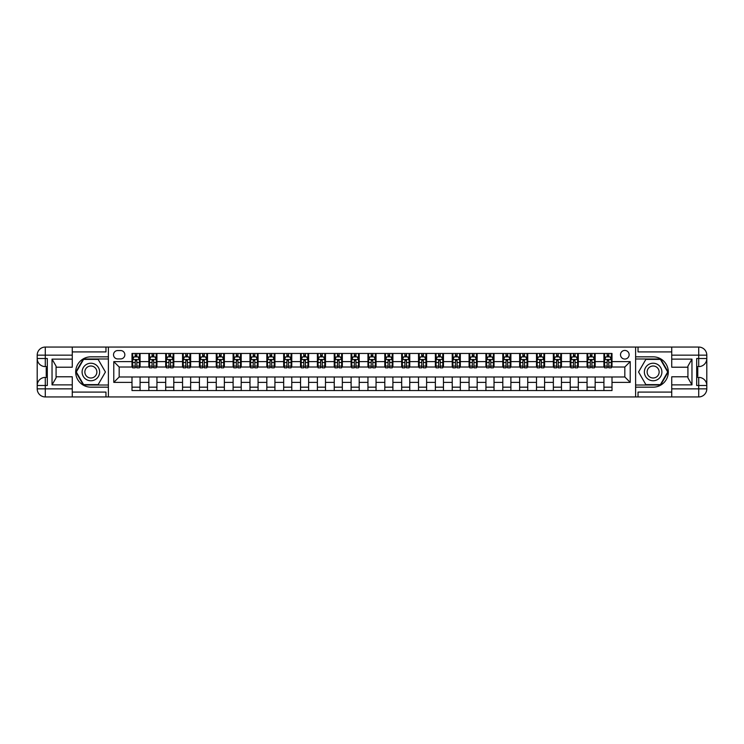 <?xml version="1.0" encoding="UTF-8"?>
<svg xmlns="http://www.w3.org/2000/svg" width="744" height="744" viewBox="0 0 744 744"><rect width="100%" height="100%" fill="white"/><g stroke="black" fill="none" stroke-linecap="round" stroke-linejoin="round"><path stroke-width="1.12" d="M624.821 350.424A4.315 4.315 0 0 0 620.505 354.739A4.315 4.315 0 0 0 624.821 359.054A4.315 4.315 0 0 0 629.136 354.739A4.315 4.315 0 0 0 624.821 350.424M72.261 392.088L105.964 392.088L105.964 396.943L671.739 396.943L671.739 388.852L698.709 388.852L698.709 385.485L696.691 385.485L696.691 358.515L698.709 358.515L698.709 355.148L671.739 355.148L671.739 359.12L691.966 359.12L691.966 384.881L687.921 377.868L687.921 366.132L691.966 359.12M117.701 358.924L120.668 358.924A4.176 4.176 0 0 0 124.843 354.739A4.176 4.176 0 0 0 120.668 350.564L117.701 350.564A4.176 4.176 0 0 0 113.516 354.739A4.176 4.176 0 0 0 117.701 358.924M635.609 356.832L635.609 387.168L653.139 387.168A15.168 15.168 0 0 0 668.307 372A15.168 15.168 0 0 0 653.139 356.832L635.609 356.832L635.609 347.057L72.261 347.057L72.261 355.148L45.291 355.148L45.291 358.515L47.309 358.515L47.309 385.485L45.291 385.485L45.291 388.852L72.261 388.852L72.261 384.881L52.034 384.881L52.034 359.12L56.079 366.132L56.079 377.868L52.034 384.881M108.392 387.168L108.392 356.832L90.861 356.832A15.168 15.168 0 0 0 75.693 372A15.168 15.168 0 0 0 90.861 387.168L108.392 387.168L108.392 396.943M131.995 382.379L113.785 382.379L113.785 361.621L131.995 361.621L131.995 367.015L119.18 367.015L119.18 376.985L131.995 376.985L131.995 390.544L612.005 390.544L612.005 376.985L624.821 376.985L624.821 367.015L612.005 367.015L612.005 361.621L630.215 361.621L630.215 382.379L612.005 382.379M612.005 361.621L612.005 353.456L131.995 353.456L131.995 361.621M603.923 353.456L603.923 367.015L604.593 367.015M607.16 367.015L608.778 367.015M611.336 367.015L612.005 367.015M603.923 367.015L594.484 367.015M587.062 353.456L587.062 367.015L587.741 367.015M590.299 367.015L591.917 367.015M587.062 367.015L577.623 367.015M570.211 353.456L570.211 367.015L570.881 367.015M573.447 367.015L575.066 367.015M570.211 367.015L560.771 367.015M553.359 353.456L553.359 367.015L554.029 367.015M556.596 367.015L558.214 367.015M553.359 367.015L543.92 367.015M536.498 353.456L536.498 367.015L537.177 367.015M539.735 367.015L541.353 367.015M536.498 367.015L527.059 367.015M519.647 353.456L519.647 367.015L520.316 367.015M522.883 367.015L524.501 367.015M519.647 367.015L510.207 367.015M502.795 353.456L502.795 367.015L503.465 367.015M506.032 367.015L507.65 367.015M502.795 367.015L493.356 367.015M485.934 353.456L485.934 367.015L486.613 367.015M489.171 367.015L490.789 367.015M485.934 367.015L476.495 367.015M469.083 353.456L469.083 367.015L469.752 367.015M472.319 367.015L473.937 367.015M469.083 367.015L459.643 367.015M452.231 353.456L452.231 367.015L452.901 367.015M455.468 367.015L457.086 367.015M452.231 367.015L442.792 367.015M435.37 353.456L435.37 367.015L436.049 367.015M438.607 367.015L440.225 367.015M435.37 367.015L425.931 367.015M418.519 353.456L418.519 367.015L419.198 367.015M421.755 367.015L423.373 367.015M418.519 367.015L409.079 367.015M401.667 353.456L401.667 367.015L402.337 367.015M404.903 367.015L406.522 367.015M401.667 367.015L392.228 367.015M384.806 353.456L384.806 367.015L385.485 367.015M388.043 367.015L389.661 367.015M384.806 367.015L375.367 367.015M367.954 353.456L367.954 367.015L368.633 367.015M371.191 367.015L372.809 367.015M367.954 367.015L358.515 367.015M351.103 353.456L351.103 367.015L351.773 367.015M354.339 367.015L355.958 367.015M351.103 367.015L341.663 367.015M334.242 353.456L334.242 367.015L334.921 367.015M337.478 367.015L339.097 367.015M334.242 367.015L324.803 367.015M317.39 353.456L317.39 367.015L318.069 367.015M320.627 367.015L322.245 367.015M317.39 367.015L307.951 367.015M300.539 353.456L300.539 367.015L301.208 367.015M303.775 367.015L305.393 367.015M300.539 367.015L291.099 367.015M283.678 353.456L283.678 367.015L284.357 367.015M286.914 367.015L288.533 367.015M283.678 367.015L274.248 367.015M266.826 353.456L266.826 367.015L267.505 367.015M270.063 367.015L271.681 367.015M266.826 367.015L257.387 367.015M249.975 353.456L249.975 367.015L250.644 367.015M253.211 367.015L254.829 367.015M249.975 367.015L240.535 367.015M233.114 353.456L233.114 367.015L233.793 367.015M236.35 367.015L237.968 367.015M233.114 367.015L223.684 367.015M216.262 353.456L216.262 367.015L216.941 367.015M219.499 367.015L221.117 367.015M216.262 367.015L206.823 367.015M199.411 353.456L199.411 367.015L200.08 367.015M202.647 367.015L204.265 367.015M199.411 367.015L189.971 367.015M182.55 353.456L182.55 367.015L183.229 367.015M185.786 367.015L187.404 367.015M182.55 367.015L173.12 367.015M165.698 353.456L165.698 367.015L166.377 367.015M168.935 367.015L170.553 367.015M165.698 367.015L156.259 367.015M148.847 353.456L148.847 367.015L149.516 367.015M152.083 367.015L153.701 367.015M148.847 367.015L139.407 367.015M131.995 367.015L132.665 367.015M135.222 367.015L136.84 367.015M131.995 376.985L140.077 376.985L140.077 390.544M612.005 376.985L140.077 376.985M140.077 353.456L140.077 367.015M131.995 356.832L132.665 356.832M135.222 356.832L136.84 356.832M139.407 356.832L140.077 356.832M131.995 387.168L140.077 387.168M148.847 376.985L148.847 390.544M156.938 353.456L156.938 367.015M148.847 356.832L149.516 356.832M152.083 356.832L153.701 356.832M156.259 356.832L156.938 356.832M156.938 376.985L156.938 390.544M148.847 387.168L156.938 387.168M165.698 376.985L165.698 390.544M173.789 376.985L173.789 390.544M165.698 387.168L173.789 387.168M173.789 353.456L173.789 367.015M165.698 356.832L166.377 356.832M168.935 356.832L170.553 356.832M173.12 356.832L173.789 356.832M182.55 376.985L182.55 390.544M190.641 376.985L190.641 390.544M182.55 387.168L190.641 387.168M190.641 353.456L190.641 367.015M182.55 356.832L183.229 356.832M185.786 356.832L187.404 356.832M189.971 356.832L190.641 356.832M199.411 376.985L199.411 390.544M207.502 376.985L207.502 390.544M199.411 387.168L207.502 387.168M207.502 353.456L207.502 367.015M199.411 356.832L200.08 356.832M202.647 356.832L204.265 356.832M206.823 356.832L207.502 356.832M216.262 376.985L216.262 390.544M224.353 376.985L224.353 390.544M216.262 387.168L224.353 387.168M224.353 353.456L224.353 367.015M216.262 356.832L216.941 356.832M219.499 356.832L221.117 356.832M223.684 356.832L224.353 356.832M233.114 376.985L233.114 390.544M241.205 376.985L241.205 390.544M233.114 387.168L241.205 387.168M241.205 353.456L241.205 367.015M233.114 356.832L233.793 356.832M236.35 356.832L237.968 356.832M240.535 356.832L241.205 356.832M249.975 376.985L249.975 390.544M258.066 376.985L258.066 390.544M249.975 387.168L258.066 387.168M258.066 353.456L258.066 367.015M249.975 356.832L250.644 356.832M253.211 356.832L254.829 356.832M257.387 356.832L258.066 356.832M266.826 376.985L266.826 390.544M274.917 376.985L274.917 390.544M266.826 387.168L274.917 387.168M274.917 353.456L274.917 367.015M266.826 356.832L267.505 356.832M270.063 356.832L271.681 356.832M274.248 356.832L274.917 356.832M283.678 376.985L283.678 390.544M291.769 376.985L291.769 390.544M283.678 387.168L291.769 387.168M291.769 353.456L291.769 367.015M283.678 356.832L284.357 356.832M286.914 356.832L288.533 356.832M291.099 356.832L291.769 356.832M300.539 376.985L300.539 390.544M308.63 376.985L308.63 390.544M300.539 387.168L308.63 387.168M308.63 353.456L308.63 367.015M300.539 356.832L301.208 356.832M303.775 356.832L305.393 356.832M307.951 356.832L308.63 356.832M317.39 376.985L317.39 390.544M325.481 376.985L325.481 390.544M317.39 387.168L325.481 387.168M325.481 353.456L325.481 367.015M317.39 356.832L318.069 356.832M320.627 356.832L322.245 356.832M324.803 356.832L325.481 356.832M334.242 376.985L334.242 390.544M342.333 376.985L342.333 390.544M334.242 387.168L342.333 387.168M342.333 353.456L342.333 367.015M334.242 356.832L334.921 356.832M337.478 356.832L339.097 356.832M341.663 356.832L342.333 356.832M351.103 376.985L351.103 390.544M359.194 376.985L359.194 390.544M351.103 387.168L359.194 387.168M359.194 353.456L359.194 367.015M351.103 356.832L351.773 356.832M354.339 356.832L355.958 356.832M358.515 356.832L359.194 356.832M367.954 376.985L367.954 390.544M376.046 376.985L376.046 390.544M367.954 387.168L376.046 387.168M376.046 353.456L376.046 367.015M367.954 356.832L368.633 356.832M371.191 356.832L372.809 356.832M375.367 356.832L376.046 356.832M384.806 376.985L384.806 390.544M392.897 376.985L392.897 390.544M384.806 387.168L392.897 387.168M392.897 353.456L392.897 367.015M384.806 356.832L385.485 356.832M388.043 356.832L389.661 356.832M392.228 356.832L392.897 356.832M401.667 376.985L401.667 390.544M409.758 376.985L409.758 390.544M401.667 387.168L409.758 387.168M409.758 353.456L409.758 367.015M401.667 356.832L402.337 356.832M404.903 356.832L406.522 356.832M409.079 356.832L409.758 356.832M418.519 376.985L418.519 390.544M426.61 376.985L426.61 390.544M418.519 387.168L426.61 387.168M426.61 353.456L426.61 367.015M418.519 356.832L419.198 356.832M421.755 356.832L423.373 356.832M425.931 356.832L426.61 356.832M435.37 376.985L435.37 390.544M443.461 376.985L443.461 390.544M435.37 387.168L443.461 387.168M443.461 353.456L443.461 367.015M435.37 356.832L436.049 356.832M438.607 356.832L440.225 356.832M442.792 356.832L443.461 356.832M452.231 376.985L452.231 390.544M460.322 376.985L460.322 390.544M452.231 387.168L460.322 387.168M460.322 353.456L460.322 367.015M452.231 356.832L452.901 356.832M455.468 356.832L457.086 356.832M459.643 356.832L460.322 356.832M469.083 376.985L469.083 390.544M477.174 376.985L477.174 390.544M469.083 387.168L477.174 387.168M477.174 353.456L477.174 367.015M469.083 356.832L469.752 356.832M472.319 356.832L473.937 356.832M476.495 356.832L477.174 356.832M485.934 376.985L485.934 390.544M494.025 376.985L494.025 390.544M485.934 387.168L494.025 387.168M494.025 353.456L494.025 367.015M485.934 356.832L486.613 356.832M489.171 356.832L490.789 356.832M493.356 356.832L494.025 356.832M502.795 376.985L502.795 390.544M510.886 376.985L510.886 390.544M502.795 387.168L510.886 387.168M510.886 353.456L510.886 367.015M502.795 356.832L503.465 356.832M506.032 356.832L507.65 356.832M510.207 356.832L510.886 356.832M519.647 376.985L519.647 390.544M527.738 376.985L527.738 390.544M519.647 387.168L527.738 387.168M527.738 353.456L527.738 367.015M519.647 356.832L520.316 356.832M522.883 356.832L524.501 356.832M527.059 356.832L527.738 356.832M536.498 376.985L536.498 390.544M544.589 376.985L544.589 390.544M536.498 387.168L544.589 387.168M544.589 353.456L544.589 367.015M536.498 356.832L537.177 356.832M539.735 356.832L541.353 356.832M543.92 356.832L544.589 356.832M553.359 376.985L553.359 390.544M561.45 376.985L561.45 390.544M553.359 387.168L561.45 387.168M561.45 353.456L561.45 367.015M553.359 356.832L554.029 356.832M556.596 356.832L558.214 356.832M560.771 356.832L561.45 356.832M570.211 376.985L570.211 390.544M578.302 376.985L578.302 390.544M570.211 387.168L578.302 387.168M578.302 353.456L578.302 367.015M570.211 356.832L570.881 356.832M573.447 356.832L575.066 356.832M577.623 356.832L578.302 356.832M587.062 376.985L587.062 390.544M595.154 376.985L595.154 390.544M587.062 387.168L595.154 387.168M595.154 353.456L595.154 367.015M587.062 356.832L587.741 356.832M590.299 356.832L591.917 356.832M594.484 356.832L595.154 356.832M603.923 376.985L603.923 390.544M603.923 387.168L612.005 387.168M603.923 356.832L604.593 356.832M607.16 356.832L608.778 356.832M611.336 356.832L612.005 356.832M119.18 367.015L113.785 361.621M119.18 376.985L113.785 382.379M630.215 361.621L624.821 367.015M630.215 382.379L624.821 376.985M136.84 355.214L135.222 355.214M139.407 366.132L136.84 366.132L136.84 367.824L139.407 367.824L139.407 359.594L138.059 356.897L134.013 356.897L132.665 359.594L132.665 367.824L135.222 367.824L135.222 366.132L132.665 366.132M132.665 359.594L132.665 353.456M139.407 359.594L139.407 353.456M135.222 356.897L135.222 353.456M136.84 353.456L136.84 356.897M136.84 366.132L136.84 360.608L135.222 360.608L135.222 366.132M153.701 355.214L152.083 355.214M156.259 366.132L153.701 366.132L153.701 367.824L156.259 367.824L156.259 359.594L154.91 356.897L150.865 356.897L149.516 359.594L149.516 367.824L152.083 367.824L152.083 366.132L149.516 366.132M149.516 359.594L149.516 353.456M156.259 359.594L156.259 353.456M152.083 356.897L152.083 353.456M153.701 353.456L153.701 356.897M153.701 366.132L153.701 360.608L152.083 360.608L152.083 366.132M170.553 355.214L168.935 355.214M173.12 366.132L170.553 366.132L170.553 367.824L173.12 367.824L173.12 359.594L171.771 356.897L167.726 356.897L166.377 359.594L166.377 367.824L168.935 367.824L168.935 366.132L166.377 366.132M166.377 359.594L166.377 353.456M173.12 359.594L173.12 353.456M168.935 356.897L168.935 353.456M170.553 353.456L170.553 356.897M170.553 366.132L170.553 360.608L168.935 360.608L168.935 366.132M187.404 355.214L185.786 355.214M189.971 366.132L187.404 366.132L187.404 367.824L189.971 367.824L189.971 359.594L188.623 356.897L184.577 356.897L183.229 359.594L183.229 367.824L185.786 367.824L185.786 366.132L183.229 366.132M183.229 359.594L183.229 353.456M189.971 359.594L189.971 353.456M185.786 356.897L185.786 353.456M187.404 353.456L187.404 356.897M187.404 366.132L187.404 360.608L185.786 360.608L185.786 366.132M204.265 355.214L202.647 355.214M206.823 366.132L204.265 366.132L204.265 367.824L206.823 367.824L206.823 359.594L205.474 356.897L201.429 356.897L200.08 359.594L200.08 367.824L202.647 367.824L202.647 366.132L200.08 366.132M200.08 359.594L200.08 353.456M206.823 359.594L206.823 353.456M202.647 356.897L202.647 353.456M204.265 353.456L204.265 356.897M204.265 366.132L204.265 360.608L202.647 360.608L202.647 366.132M86.481 364.411A8.761 8.761 0 0 0 83.272 376.38A8.761 8.761 0 0 0 95.251 379.589A8.761 8.761 0 0 0 98.459 367.62A8.761 8.761 0 0 0 86.481 364.411M87.866 366.801A5.999 5.999 0 0 0 85.672 375.004A5.999 5.999 0 0 0 93.865 377.199A5.999 5.999 0 0 0 96.06 368.996A5.999 5.999 0 0 0 87.866 366.801M105.425 372L98.143 384.611L83.588 384.611L76.306 372L83.588 359.389L98.143 359.389L105.425 372M648.749 379.589A8.761 8.761 0 0 0 660.728 376.38A8.761 8.761 0 0 0 657.519 364.411A8.761 8.761 0 0 0 645.541 367.62A8.761 8.761 0 0 0 648.749 379.589M650.135 377.199A5.999 5.999 0 0 0 658.328 375.004A5.999 5.999 0 0 0 656.134 366.801A5.999 5.999 0 0 0 647.94 368.996A5.999 5.999 0 0 0 650.135 377.199M645.857 359.389L660.412 359.389L667.694 372L660.412 384.611L645.857 384.611L638.575 372L645.857 359.389M108.392 356.832L108.392 347.057M52.034 359.12L72.261 359.12L72.261 355.148M72.261 359.12L72.261 367.211L56.079 367.211M72.261 388.852L72.261 396.943L45.291 396.943A8.091 8.091 0 0 1 37.2 388.852L37.2 355.148A8.091 8.091 0 0 1 45.291 347.057L72.261 347.057M56.079 376.789L72.261 376.789L72.261 384.881M105.964 396.943L72.261 396.943M37.2 385.485A8.091 8.091 0 0 1 45.291 377.394A8.091 8.091 0 0 0 37.2 385.485L45.291 385.485L45.291 377.394L47.309 377.394M47.309 366.606L45.291 366.606L45.291 358.515L37.2 358.515A8.091 8.091 0 0 0 45.291 366.606A8.091 8.091 0 0 1 37.2 358.515M105.964 347.057L105.964 351.912L72.261 351.912M108.392 358.989L83.356 358.989L75.841 372L83.356 385.011L108.392 385.011M47.309 367.852L46.23 367.852L46.23 373.19L47.309 373.19M46.23 371.935L47.309 371.935M46.23 370.447L47.309 370.447M46.23 370.205L47.309 370.205M46.23 373.19L46.23 376.148L47.309 376.148M46.23 373.451L47.309 373.451M635.609 387.168L635.609 396.943M635.609 347.057L698.709 347.057L698.709 355.148L706.8 355.148L706.8 388.852A8.091 8.091 0 0 1 698.709 396.943L671.739 396.943M691.966 384.881L671.739 384.881L671.739 388.852M671.739 384.881L671.739 376.789L687.921 376.789M687.921 367.211L671.739 367.211L671.739 359.12M671.739 355.148L671.739 347.057M706.8 358.515A8.091 8.091 0 0 1 698.709 366.606A8.091 8.091 0 0 0 706.8 358.515L698.709 358.515L698.709 366.606L696.691 366.606M696.691 377.394L698.709 377.394L698.709 385.485L706.8 385.485A8.091 8.091 0 0 0 698.709 377.394A8.091 8.091 0 0 1 706.8 385.485M638.036 347.057L638.036 351.912L671.739 351.912M638.036 396.943L638.036 392.088L671.739 392.088M706.8 355.148A8.091 8.091 0 0 0 698.709 347.057A8.091 8.091 0 0 1 706.8 355.148M635.609 385.011L660.644 385.011L668.159 372L660.644 358.989L635.609 358.989M696.691 376.148L697.77 376.148L697.77 370.81L696.691 370.81M697.77 372.065L696.691 372.065M697.77 373.553L696.691 373.553M697.77 373.795L696.691 373.795M697.77 370.81L697.77 367.852L696.691 367.852M697.77 370.549L696.691 370.549M221.117 355.214L219.499 355.214M223.684 366.132L221.117 366.132L221.117 367.824L223.684 367.824L223.684 359.594L222.335 356.897L218.29 356.897L216.941 359.594L216.941 367.824L219.499 367.824L219.499 366.132L216.941 366.132M216.941 359.594L216.941 353.456M223.684 359.594L223.684 353.456M219.499 356.897L219.499 353.456M221.117 353.456L221.117 356.897M221.117 366.132L221.117 360.608L219.499 360.608L219.499 366.132M237.968 355.214L236.35 355.214M240.535 366.132L237.968 366.132L237.968 367.824L240.535 367.824L240.535 359.594L239.187 356.897L235.141 356.897L233.793 359.594L233.793 367.824L236.35 367.824L236.35 366.132L233.793 366.132M233.793 359.594L233.793 353.456M240.535 359.594L240.535 353.456M236.35 356.897L236.35 353.456M237.968 353.456L237.968 356.897M237.968 366.132L237.968 360.608L236.35 360.608L236.35 366.132M254.829 355.214L253.211 355.214M257.387 366.132L254.829 366.132L254.829 367.824L257.387 367.824L257.387 359.594L256.038 356.897L251.993 356.897L250.644 359.594L250.644 367.824L253.211 367.824L253.211 366.132L250.644 366.132M250.644 359.594L250.644 353.456M257.387 359.594L257.387 353.456M253.211 356.897L253.211 353.456M254.829 353.456L254.829 356.897M254.829 366.132L254.829 360.608L253.211 360.608L253.211 366.132M271.681 355.214L270.063 355.214M274.248 366.132L271.681 366.132L271.681 367.824L274.248 367.824L274.248 359.594L272.899 356.897L268.854 356.897L267.505 359.594L267.505 367.824L270.063 367.824L270.063 366.132L267.505 366.132M267.505 359.594L267.505 353.456M274.248 359.594L274.248 353.456M270.063 356.897L270.063 353.456M271.681 353.456L271.681 356.897M271.681 366.132L271.681 360.608L270.063 360.608L270.063 366.132M288.533 355.214L286.914 355.214M291.099 366.132L288.533 366.132L288.533 367.824L291.099 367.824L291.099 359.594L289.751 356.897L285.705 356.897L284.357 359.594L284.357 367.824L286.914 367.824L286.914 366.132L284.357 366.132M284.357 359.594L284.357 353.456M291.099 359.594L291.099 353.456M286.914 356.897L286.914 353.456M288.533 353.456L288.533 356.897M288.533 366.132L288.533 360.608L286.914 360.608L286.914 366.132M305.393 355.214L303.775 355.214M307.951 366.132L305.393 366.132L305.393 367.824L307.951 367.824L307.951 359.594L306.602 356.897L302.557 356.897L301.208 359.594L301.208 367.824L303.775 367.824L303.775 366.132L301.208 366.132M301.208 359.594L301.208 353.456M307.951 359.594L307.951 353.456M303.775 356.897L303.775 353.456M305.393 353.456L305.393 356.897M305.393 366.132L305.393 360.608L303.775 360.608L303.775 366.132M322.245 355.214L320.627 355.214M324.803 366.132L322.245 366.132L322.245 367.824L324.803 367.824L324.803 359.594L323.463 356.897L319.418 356.897L318.069 359.594L318.069 367.824L320.627 367.824L320.627 366.132L318.069 366.132M318.069 359.594L318.069 353.456M324.803 359.594L324.803 353.456M320.627 356.897L320.627 353.456M322.245 353.456L322.245 356.897M322.245 366.132L322.245 360.608L320.627 360.608L320.627 366.132M339.097 355.214L337.478 355.214M341.663 366.132L339.097 366.132L339.097 367.824L341.663 367.824L341.663 359.594L340.315 356.897L336.269 356.897L334.921 359.594L334.921 367.824L337.478 367.824L337.478 366.132L334.921 366.132M334.921 359.594L334.921 353.456M341.663 359.594L341.663 353.456M337.478 356.897L337.478 353.456M339.097 353.456L339.097 356.897M339.097 366.132L339.097 360.608L337.478 360.608L337.478 366.132M355.958 355.214L354.339 355.214M358.515 366.132L355.958 366.132L355.958 367.824L358.515 367.824L358.515 359.594L357.167 356.897L353.121 356.897L351.773 359.594L351.773 367.824L354.339 367.824L354.339 366.132L351.773 366.132M351.773 359.594L351.773 353.456M358.515 359.594L358.515 353.456M354.339 356.897L354.339 353.456M355.958 353.456L355.958 356.897M355.958 366.132L355.958 360.608L354.339 360.608L354.339 366.132M372.809 355.214L371.191 355.214M375.367 366.132L372.809 366.132L372.809 367.824L375.367 367.824L375.367 359.594L374.018 356.897L369.982 356.897L368.633 359.594L368.633 367.824L371.191 367.824L371.191 366.132L368.633 366.132M368.633 359.594L368.633 353.456M375.367 359.594L375.367 353.456M371.191 356.897L371.191 353.456M372.809 353.456L372.809 356.897M372.809 366.132L372.809 360.608L371.191 360.608L371.191 366.132M389.661 355.214L388.043 355.214M392.228 366.132L389.661 366.132L389.661 367.824L392.228 367.824L392.228 359.594L390.879 356.897L386.834 356.897L385.485 359.594L385.485 367.824L388.043 367.824L388.043 366.132L385.485 366.132M385.485 359.594L385.485 353.456M392.228 359.594L392.228 353.456M388.043 356.897L388.043 353.456M389.661 353.456L389.661 356.897M389.661 366.132L389.661 360.608L388.043 360.608L388.043 366.132M406.522 355.214L404.903 355.214M409.079 366.132L406.522 366.132L406.522 367.824L409.079 367.824L409.079 359.594L407.731 356.897L403.685 356.897L402.337 359.594L402.337 367.824L404.903 367.824L404.903 366.132L402.337 366.132M402.337 359.594L402.337 353.456M409.079 359.594L409.079 353.456M404.903 356.897L404.903 353.456M406.522 353.456L406.522 356.897M406.522 366.132L406.522 360.608L404.903 360.608L404.903 366.132M423.373 355.214L421.755 355.214M425.931 366.132L423.373 366.132L423.373 367.824L425.931 367.824L425.931 359.594L424.582 356.897L420.537 356.897L419.198 359.594L419.198 367.824L421.755 367.824L421.755 366.132L419.198 366.132M419.198 359.594L419.198 353.456M425.931 359.594L425.931 353.456M421.755 356.897L421.755 353.456M423.373 353.456L423.373 356.897M423.373 366.132L423.373 360.608L421.755 360.608L421.755 366.132M440.225 355.214L438.607 355.214M442.792 366.132L440.225 366.132L440.225 367.824L442.792 367.824L442.792 359.594L441.443 356.897L437.398 356.897L436.049 359.594L436.049 367.824L438.607 367.824L438.607 366.132L436.049 366.132M436.049 359.594L436.049 353.456M442.792 359.594L442.792 353.456M438.607 356.897L438.607 353.456M440.225 353.456L440.225 356.897M440.225 366.132L440.225 360.608L438.607 360.608L438.607 366.132M457.086 355.214L455.468 355.214M459.643 366.132L457.086 366.132L457.086 367.824L459.643 367.824L459.643 359.594L458.295 356.897L454.249 356.897L452.901 359.594L452.901 367.824L455.468 367.824L455.468 366.132L452.901 366.132M452.901 359.594L452.901 353.456M459.643 359.594L459.643 353.456M455.468 356.897L455.468 353.456M457.086 353.456L457.086 356.897M457.086 366.132L457.086 360.608L455.468 360.608L455.468 366.132M473.937 355.214L472.319 355.214M476.495 366.132L473.937 366.132L473.937 367.824L476.495 367.824L476.495 359.594L475.146 356.897L471.101 356.897L469.752 359.594L469.752 367.824L472.319 367.824L472.319 366.132L469.752 366.132M469.752 359.594L469.752 353.456M476.495 359.594L476.495 353.456M472.319 356.897L472.319 353.456M473.937 353.456L473.937 356.897M473.937 366.132L473.937 360.608L472.319 360.608L472.319 366.132M490.789 355.214L489.171 355.214M493.356 366.132L490.789 366.132L490.789 367.824L493.356 367.824L493.356 359.594L492.007 356.897L487.962 356.897L486.613 359.594L486.613 367.824L489.171 367.824L489.171 366.132L486.613 366.132M486.613 359.594L486.613 353.456M493.356 359.594L493.356 353.456M489.171 356.897L489.171 353.456M490.789 353.456L490.789 356.897M490.789 366.132L490.789 360.608L489.171 360.608L489.171 366.132M507.65 355.214L506.032 355.214M510.207 366.132L507.65 366.132L507.65 367.824L510.207 367.824L510.207 359.594L508.859 356.897L504.813 356.897L503.465 359.594L503.465 367.824L506.032 367.824L506.032 366.132L503.465 366.132M503.465 359.594L503.465 353.456M510.207 359.594L510.207 353.456M506.032 356.897L506.032 353.456M507.65 353.456L507.65 356.897M507.65 366.132L507.65 360.608L506.032 360.608L506.032 366.132M524.501 355.214L522.883 355.214M527.059 366.132L524.501 366.132L524.501 367.824L527.059 367.824L527.059 359.594L525.71 356.897L521.665 356.897L520.316 359.594L520.316 367.824L522.883 367.824L522.883 366.132L520.316 366.132M520.316 359.594L520.316 353.456M527.059 359.594L527.059 353.456M522.883 356.897L522.883 353.456M524.501 353.456L524.501 356.897M524.501 366.132L524.501 360.608L522.883 360.608L522.883 366.132M541.353 355.214L539.735 355.214M543.92 366.132L541.353 366.132L541.353 367.824L543.92 367.824L543.92 359.594L542.571 356.897L538.526 356.897L537.177 359.594L537.177 367.824L539.735 367.824L539.735 366.132L537.177 366.132M537.177 359.594L537.177 353.456M543.92 359.594L543.92 353.456M539.735 356.897L539.735 353.456M541.353 353.456L541.353 356.897M541.353 366.132L541.353 360.608L539.735 360.608L539.735 366.132M558.214 355.214L556.596 355.214M560.771 366.132L558.214 366.132L558.214 367.824L560.771 367.824L560.771 359.594L559.423 356.897L555.377 356.897L554.029 359.594L554.029 367.824L556.596 367.824L556.596 366.132L554.029 366.132M554.029 359.594L554.029 353.456M560.771 359.594L560.771 353.456M556.596 356.897L556.596 353.456M558.214 353.456L558.214 356.897M558.214 366.132L558.214 360.608L556.596 360.608L556.596 366.132M575.066 355.214L573.447 355.214M577.623 366.132L575.066 366.132L575.066 367.824L577.623 367.824L577.623 359.594L576.274 356.897L572.229 356.897L570.881 359.594L570.881 367.824L573.447 367.824L573.447 366.132L570.881 366.132M570.881 359.594L570.881 353.456M577.623 359.594L577.623 353.456M573.447 356.897L573.447 353.456M575.066 353.456L575.066 356.897M575.066 366.132L575.066 360.608L573.447 360.608L573.447 366.132M591.917 355.214L590.299 355.214M594.484 366.132L591.917 366.132L591.917 367.824L594.484 367.824L594.484 359.594L593.135 356.897L589.09 356.897L587.741 359.594L587.741 367.824L590.299 367.824L590.299 366.132L587.741 366.132M587.741 359.594L587.741 353.456M594.484 359.594L594.484 353.456M590.299 356.897L590.299 353.456M591.917 353.456L591.917 356.897M591.917 366.132L591.917 360.608L590.299 360.608L590.299 366.132M608.778 355.214L607.16 355.214M611.336 366.132L608.778 366.132L608.778 367.824L611.336 367.824L611.336 359.594L609.987 356.897L605.942 356.897L604.593 359.594L604.593 367.824L607.16 367.824L607.16 366.132L604.593 366.132M604.593 359.594L604.593 353.456M611.336 359.594L611.336 353.456M607.16 356.897L607.16 353.456M608.778 353.456L608.778 356.897M608.778 366.132L608.778 360.608L607.16 360.608L607.16 366.132M148.847 382.379L140.077 382.379M148.847 361.621L140.077 361.621M165.698 361.621L156.938 361.621M165.698 382.379L156.938 382.379M182.55 361.621L173.789 361.621M182.55 382.379L173.789 382.379M199.411 361.621L190.641 361.621M199.411 382.379L190.641 382.379M216.262 361.621L207.502 361.621M216.262 382.379L207.502 382.379M233.114 361.621L224.353 361.621M233.114 382.379L224.353 382.379M249.975 361.621L241.205 361.621M249.975 382.379L241.205 382.379M266.826 361.621L258.066 361.621M266.826 382.379L258.066 382.379M283.678 361.621L274.917 361.621M283.678 382.379L274.917 382.379M300.539 361.621L291.769 361.621M300.539 382.379L291.769 382.379M317.39 361.621L308.63 361.621M317.39 382.379L308.63 382.379M334.242 361.621L325.481 361.621M334.242 382.379L325.481 382.379M351.103 361.621L342.333 361.621M351.103 382.379L342.333 382.379M367.954 361.621L359.194 361.621M367.954 382.379L359.194 382.379M384.806 361.621L376.046 361.621M384.806 382.379L376.046 382.379M401.667 361.621L392.897 361.621M401.667 382.379L392.897 382.379M418.519 361.621L409.758 361.621M418.519 382.379L409.758 382.379M435.37 361.621L426.61 361.621M435.37 382.379L426.61 382.379M452.231 361.621L443.461 361.621M452.231 382.379L443.461 382.379M469.083 361.621L460.322 361.621M469.083 382.379L460.322 382.379M485.934 361.621L477.174 361.621M485.934 382.379L477.174 382.379M502.795 361.621L494.025 361.621M502.795 382.379L494.025 382.379M519.647 361.621L510.886 361.621M519.647 382.379L510.886 382.379M536.498 361.621L527.738 361.621M536.498 382.379L527.738 382.379M553.359 361.621L544.589 361.621M553.359 382.379L544.589 382.379M570.211 361.621L561.45 361.621M570.211 382.379L561.45 382.379M587.062 361.621L578.302 361.621M587.062 382.379L578.302 382.379M603.923 361.621L595.154 361.621M603.923 382.379L595.154 382.379M139.37 359.529L132.702 359.529M132.665 357.064L133.929 357.064M138.142 357.064L139.407 357.064M135.222 362.514L132.665 362.514M139.407 362.514L136.84 362.514M136.84 356.069L135.222 356.069M156.231 359.529L149.553 359.529M149.516 357.064L150.79 357.064M154.994 357.064L156.259 357.064M152.083 362.514L149.516 362.514M156.259 362.514L153.701 362.514M153.701 356.069L152.083 356.069M173.082 359.529L166.405 359.529M166.377 357.064L167.642 357.064M171.845 357.064L173.12 357.064M168.935 362.514L166.377 362.514M173.12 362.514L170.553 362.514M170.553 356.069L168.935 356.069M189.934 359.529L183.266 359.529M183.229 357.064L184.493 357.064M188.706 357.064L189.971 357.064M185.786 362.514L183.229 362.514M189.971 362.514L187.404 362.514M187.404 356.069L185.786 356.069M206.795 359.529L200.117 359.529M200.08 357.064L201.354 357.064M205.558 357.064L206.823 357.064M202.647 362.514L200.08 362.514M206.823 362.514L204.265 362.514M204.265 356.069L202.647 356.069M45.291 347.057A8.091 8.091 0 0 0 37.2 355.148L45.291 355.148L45.291 347.057M45.291 396.943L45.291 388.852L37.2 388.852A8.091 8.091 0 0 0 45.291 396.943M698.709 396.943A8.091 8.091 0 0 0 706.8 388.852L698.709 388.852L698.709 396.943M223.646 359.529L216.969 359.529M216.941 357.064L218.206 357.064M222.41 357.064L223.684 357.064M219.499 362.514L216.941 362.514M223.684 362.514L221.117 362.514M221.117 356.069L219.499 356.069M240.498 359.529L233.83 359.529M233.793 357.064L235.058 357.064M239.27 357.064L240.535 357.064M236.35 362.514L233.793 362.514M240.535 362.514L237.968 362.514M237.968 356.069L236.35 356.069M257.359 359.529L250.682 359.529M250.644 357.064L251.918 357.064M256.122 357.064L257.387 357.064M253.211 362.514L250.644 362.514M257.387 362.514L254.829 362.514M254.829 356.069L253.211 356.069M274.211 359.529L267.533 359.529M267.505 357.064L268.77 357.064M272.974 357.064L274.248 357.064M270.063 362.514L267.505 362.514M274.248 362.514L271.681 362.514M271.681 356.069L270.063 356.069M291.062 359.529L284.394 359.529M284.357 357.064L285.622 357.064M289.834 357.064L291.099 357.064M286.914 362.514L284.357 362.514M291.099 362.514L288.533 362.514M288.533 356.069L286.914 356.069M307.923 359.529L301.246 359.529M301.208 357.064L302.483 357.064M306.686 357.064L307.951 357.064M303.775 362.514L301.208 362.514M307.951 362.514L305.393 362.514M305.393 356.069L303.775 356.069M324.775 359.529L318.097 359.529M318.069 357.064L319.334 357.064M323.538 357.064L324.803 357.064M320.627 362.514L318.069 362.514M324.803 362.514L322.245 362.514M322.245 356.069L320.627 356.069M341.626 359.529L334.958 359.529M334.921 357.064L336.186 357.064M340.399 357.064L341.663 357.064M337.478 362.514L334.921 362.514M341.663 362.514L339.097 362.514M339.097 356.069L337.478 356.069M358.487 359.529L351.81 359.529M351.773 357.064L353.037 357.064M357.25 357.064L358.515 357.064M354.339 362.514L351.773 362.514M358.515 362.514L355.958 362.514M355.958 356.069L354.339 356.069M375.339 359.529L368.661 359.529M368.633 357.064L369.898 357.064M374.102 357.064L375.367 357.064M371.191 362.514L368.633 362.514M375.367 362.514L372.809 362.514M372.809 356.069L371.191 356.069M392.19 359.529L385.513 359.529M385.485 357.064L386.75 357.064M390.963 357.064L392.228 357.064M388.043 362.514L385.485 362.514M392.228 362.514L389.661 362.514M389.661 356.069L388.043 356.069M409.042 359.529L402.374 359.529M402.337 357.064L403.601 357.064M407.814 357.064L409.079 357.064M404.903 362.514L402.337 362.514M409.079 362.514L406.522 362.514M406.522 356.069L404.903 356.069M425.903 359.529L419.225 359.529M419.198 357.064L420.462 357.064M424.666 357.064L425.931 357.064M421.755 362.514L419.198 362.514M425.931 362.514L423.373 362.514M423.373 356.069L421.755 356.069M442.754 359.529L436.077 359.529M436.049 357.064L437.314 357.064M441.518 357.064L442.792 357.064M438.607 362.514L436.049 362.514M442.792 362.514L440.225 362.514M440.225 356.069L438.607 356.069M459.606 359.529L452.938 359.529M452.901 357.064L454.166 357.064M458.378 357.064L459.643 357.064M455.468 362.514L452.901 362.514M459.643 362.514L457.086 362.514M457.086 356.069L455.468 356.069M476.467 359.529L469.789 359.529M469.752 357.064L471.026 357.064M475.23 357.064L476.495 357.064M472.319 362.514L469.752 362.514M476.495 362.514L473.937 362.514M473.937 356.069L472.319 356.069M493.319 359.529L486.641 359.529M486.613 357.064L487.878 357.064M492.082 357.064L493.356 357.064M489.171 362.514L486.613 362.514M493.356 362.514L490.789 362.514M490.789 356.069L489.171 356.069M510.17 359.529L503.502 359.529M503.465 357.064L504.73 357.064M508.943 357.064L510.207 357.064M506.032 362.514L503.465 362.514M510.207 362.514L507.65 362.514M507.65 356.069L506.032 356.069M527.031 359.529L520.354 359.529M520.316 357.064L521.591 357.064M525.794 357.064L527.059 357.064M522.883 362.514L520.316 362.514M527.059 362.514L524.501 362.514M524.501 356.069L522.883 356.069M543.883 359.529L537.205 359.529M537.177 357.064L538.442 357.064M542.646 357.064L543.92 357.064M539.735 362.514L537.177 362.514M543.92 362.514L541.353 362.514M541.353 356.069L539.735 356.069M560.734 359.529L554.066 359.529M554.029 357.064L555.294 357.064M559.507 357.064L560.771 357.064M556.596 362.514L554.029 362.514M560.771 362.514L558.214 362.514M558.214 356.069L556.596 356.069M577.595 359.529L570.918 359.529M570.881 357.064L572.155 357.064M576.358 357.064L577.623 357.064M573.447 362.514L570.881 362.514M577.623 362.514L575.066 362.514M575.066 356.069L573.447 356.069M594.447 359.529L587.769 359.529M587.741 357.064L589.006 357.064M593.21 357.064L594.484 357.064M590.299 362.514L587.741 362.514M594.484 362.514L591.917 362.514M591.917 356.069L590.299 356.069M611.298 359.529L604.63 359.529M604.593 357.064L605.858 357.064M610.071 357.064L611.336 357.064M607.16 362.514L604.593 362.514M611.336 362.514L608.778 362.514M608.778 356.069L607.16 356.069"/></g></svg>
